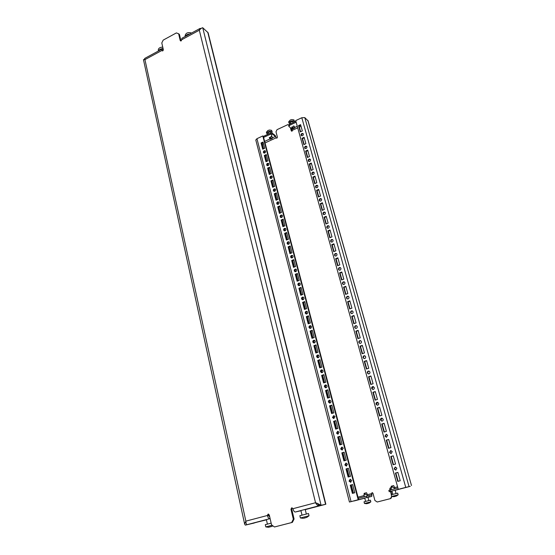 <?xml version="1.0" encoding="UTF-8"?>
<svg xmlns="http://www.w3.org/2000/svg" width="555" height="555" viewBox="0 0 555 555"><rect width="100%" height="100%" fill="white"/><g stroke="black" fill="none" stroke-linecap="round" stroke-linejoin="round"><path stroke-width="0.83" d="M307.678 312.194L306.908 311.334C305.75 311.237 305.201 311.82 305.257 313.075L306.034 313.943C307.186 314.033 307.741 313.45 307.678 312.194M307.144 311.445C306.117 311.542 305.652 312.146 305.75 313.242L306.291 313.991M303.953 297.952L303.231 297.119C302.066 296.994 301.504 297.57 301.545 298.847L302.274 299.679C303.439 299.797 304.001 299.221 303.953 297.952M303.467 297.244C302.426 297.32 301.955 297.917 302.045 299.027L302.537 299.742M315.261 341.179L314.387 340.264C313.256 340.222 312.729 340.812 312.805 342.04L313.693 342.962C314.817 342.99 315.344 342.4 315.261 341.179M314.623 340.354L313.291 342.164L313.943 342.997M311.452 326.604L310.627 325.716C309.482 325.646 308.941 326.229 309.01 327.471L309.836 328.366C310.98 328.428 311.515 327.839 311.452 326.604M310.862 325.82L309.496 327.623L310.092 328.414M293.019 256.174L292.423 255.432C291.243 255.238 290.653 255.8 290.667 257.104L291.271 257.86C292.457 258.04 293.04 257.485 293.019 256.174M292.658 255.584C291.597 255.619 291.104 256.209 291.174 257.347L291.541 257.943M289.46 242.563L288.898 241.841C287.712 241.633 287.122 242.188 287.129 243.506L287.691 244.228C288.877 244.436 289.467 243.881 289.46 242.563M289.134 242.008C288.066 242.035 287.566 242.618 287.629 243.756L287.962 244.318M300.269 283.869L299.589 283.064C298.417 282.918 297.848 283.487 297.882 284.777L298.562 285.582C299.735 285.721 300.304 285.152 300.269 283.869M299.825 283.196C298.777 283.265 298.292 283.855 298.382 284.979L298.826 285.652M296.627 269.945L295.988 269.168C294.809 269.002 294.233 269.563 294.254 270.861L294.899 271.638C296.079 271.804 296.654 271.235 296.627 269.945M296.224 269.314C295.17 269.362 294.677 269.952 294.754 271.083L295.163 271.714M339.112 432.331L337.808 431.249L336.531 433.101L337.849 434.183L339.112 432.331M338.044 431.27L337.003 433.101L338.085 434.163M335.019 416.687L333.798 415.626L332.459 417.471L333.694 418.532L335.019 416.687M334.034 415.66L332.931 417.492L333.93 418.519M347.451 464.195L345.973 463.071L344.828 464.93L346.313 466.054L347.451 464.195M346.209 463.071L345.293 464.882L346.542 466.006M343.254 448.169L341.866 447.066L340.652 448.919L342.053 450.022L343.254 448.169M342.102 447.073L341.124 448.898L342.289 449.987M323.024 370.851L322.025 369.873C320.929 369.894 320.429 370.497 320.526 371.677L321.539 372.662C322.628 372.627 323.128 372.023 323.024 370.851M322.261 369.942L321.012 371.767L321.789 372.676M319.125 355.928L318.181 354.978C317.072 354.971 316.558 355.568 316.641 356.775L317.592 357.725C318.702 357.725 319.208 357.129 319.125 355.928M318.417 355.061L317.127 356.879L317.842 357.753M330.974 401.223L329.83 400.19C328.782 400.28 328.317 400.89 328.435 402.021L329.594 403.062C330.627 402.965 331.092 402.354 330.974 401.223M330.065 400.238L328.914 402.07L329.83 403.055M326.978 385.947L325.903 384.941C324.835 384.997 324.349 385.6 324.453 386.759L325.542 387.772C326.604 387.709 327.082 387.099 326.978 385.947M326.139 384.997L324.939 386.828L325.785 387.779M268.897 163.968L268.502 163.392C267.323 163.094 266.712 163.621 266.664 164.974L267.066 165.556C268.238 165.855 268.849 165.321 268.897 163.968M268.724 163.607C267.656 163.607 267.142 164.176 267.177 165.321L267.35 165.688M272.227 176.712L271.811 176.115C270.632 175.824 270.021 176.358 269.98 177.711L270.403 178.315C271.582 178.592 272.193 178.058 272.227 176.712M272.04 176.323C270.972 176.323 270.451 176.892 270.493 178.044L270.687 178.432M282.453 215.784L281.954 215.118C280.768 214.868 280.171 215.416 280.157 216.748L280.657 217.421C281.843 217.664 282.44 217.116 282.453 215.784M282.19 215.298C281.114 215.312 280.608 215.888 280.663 217.04L280.934 217.525M285.936 229.097L285.409 228.403C284.222 228.174 283.626 228.722 283.619 230.054L284.153 230.748C285.339 230.977 285.936 230.422 285.936 229.097M285.645 228.577C284.569 228.598 284.07 229.18 284.125 230.325L284.424 230.852M275.599 189.595L275.162 188.971C273.976 188.7 273.365 189.234 273.337 190.58L273.781 191.204C274.968 191.475 275.571 190.941 275.599 189.595M275.391 189.172C274.316 189.172 273.802 189.748 273.844 190.899L274.066 191.322M279.005 202.617L278.541 201.971C277.354 201.715 276.751 202.249 276.723 203.595L277.202 204.24C278.388 204.497 278.992 203.956 279.005 202.617M278.77 202.166C277.694 202.173 277.188 202.748 277.236 203.893L277.479 204.351M348.998 297.14L348.29 296.315C347.028 296.127 346.417 296.71 346.466 298.063L347.18 298.895C348.443 299.069 349.046 298.486 348.998 297.14M348.505 296.432C347.354 296.439 346.82 297.05 346.91 298.25L347.416 298.965M344.946 282.682L344.294 281.885C343.025 281.669 342.407 282.245 342.442 283.612L343.101 284.41C344.371 284.618 344.988 284.042 344.946 282.682M344.502 282.016C343.344 282.002 342.803 282.606 342.886 283.82L343.337 284.493M357.233 326.576L356.414 325.681C355.179 325.563 354.589 326.16 354.666 327.471L355.498 328.373C356.733 328.484 357.309 327.887 357.233 326.576M356.629 325.778C355.505 325.834 354.999 326.444 355.103 327.623L355.72 328.428M353.091 311.771L352.328 310.911C351.079 310.758 350.482 311.348 350.545 312.68L351.315 313.547C352.564 313.693 353.153 313.096 353.091 311.771M352.543 311.022C351.405 311.05 350.885 311.66 350.982 312.847L351.544 313.61M333.083 240.294L332.556 239.594C331.273 239.302 330.634 239.857 330.634 241.265L331.168 241.966C332.445 242.251 333.083 241.689 333.083 240.294M332.764 239.753C331.585 239.698 331.03 240.287 331.092 241.529L331.411 242.07M329.219 226.489L328.726 225.816C327.443 225.503 326.798 226.058 326.784 227.467L327.29 228.147C328.567 228.445 329.212 227.897 329.219 226.489M328.935 225.982C327.755 225.92 327.193 226.509 327.249 227.751L327.533 228.258M340.95 268.384L340.34 267.628C339.063 267.385 338.432 267.954 338.46 269.335L339.077 270.098C340.347 270.334 340.971 269.765 340.95 268.384M340.548 267.767C339.382 267.739 338.834 268.336 338.911 269.563L339.313 270.188M336.989 254.259L336.427 253.531C335.144 253.26 334.512 253.822 334.519 255.217L335.095 255.952C336.372 256.209 337.003 255.647 336.989 254.259M336.635 253.677C335.463 253.635 334.908 254.232 334.977 255.466L335.338 256.049M383.172 419.24L381.868 418.144C380.792 418.269 380.328 418.9 380.473 420.038L381.791 421.134C382.86 421.002 383.318 420.371 383.172 419.24M382.076 418.172L380.89 420.059L382 421.127M378.718 403.325L377.504 402.257C376.394 402.34 375.908 402.965 376.04 404.144L377.261 405.206C378.371 405.115 378.85 404.491 378.718 403.325M377.712 402.299L376.463 404.186L377.476 405.212M392.246 451.666L390.734 450.528L389.506 452.436L391.032 453.574L392.246 451.666M390.942 450.528L389.915 452.408L391.233 453.539M387.681 435.356L386.273 434.239L384.962 436.14L386.384 437.257L387.681 435.356M386.481 434.253L385.371 436.133L386.592 437.236M365.676 356.719L364.718 355.755C363.511 355.713 362.963 356.324 363.06 357.587L364.031 358.558C365.225 358.592 365.773 357.982 365.676 356.719M364.926 355.831C363.844 355.942 363.365 356.56 363.497 357.697L364.253 358.592M361.43 341.561L360.542 340.631C359.321 340.548 358.752 341.152 358.835 342.442L359.737 343.372C360.951 343.448 361.52 342.844 361.43 341.561M360.757 340.714C359.647 340.798 359.154 341.415 359.272 342.567L359.959 343.42M374.313 387.598L373.196 386.564C372.051 386.606 371.538 387.23 371.663 388.438L372.793 389.471C373.931 389.423 374.438 388.798 374.313 387.598M373.404 386.62L372.086 388.5L373.009 389.485M369.97 372.065L368.929 371.066C367.757 371.066 367.223 371.683 367.334 372.918L368.381 373.917C369.554 373.917 370.081 373.3 369.97 372.065M369.144 371.129C368.09 371.267 367.632 371.892 367.764 373.002L368.603 373.945M306.929 146.839L306.582 146.319C305.333 145.923 304.667 146.451 304.598 147.887L304.945 148.421C306.2 148.809 306.859 148.282 306.929 146.839M306.79 146.548C305.625 146.451 305.049 147.026 305.077 148.268L305.215 148.573M310.536 159.75L310.176 159.202C308.92 158.82 308.254 159.347 308.198 160.783L308.559 161.339C309.822 161.713 310.481 161.186 310.536 159.75M310.384 159.417C309.211 159.327 308.642 159.902 308.67 161.151L308.823 161.484M321.623 199.342L321.185 198.725C319.909 198.378 319.257 198.919 319.222 200.348L319.666 200.965C320.936 201.305 321.588 200.764 321.623 199.342M321.394 198.912C320.214 198.829 319.645 199.411 319.687 200.66L319.916 201.09M325.397 212.836L324.932 212.19C323.655 211.864 323.003 212.412 322.982 213.828L323.454 214.48C324.731 214.799 325.376 214.251 325.397 212.836M325.147 212.371C323.967 212.301 323.399 212.884 323.447 214.126L323.704 214.598M314.192 172.799L313.811 172.23C312.541 171.856 311.882 172.39 311.834 173.826L312.222 174.402C313.485 174.763 314.144 174.228 314.192 172.799M314.019 172.439C312.84 172.348 312.271 172.931 312.298 174.173L312.479 174.541M317.883 185.994L317.474 185.398C316.204 185.044 315.552 185.578 315.504 187.014L315.92 187.611C317.189 187.958 317.842 187.424 317.883 185.994M317.689 185.599C316.51 185.516 315.941 186.098 315.975 187.34L316.177 187.743M263.382 152.382C263.438 151.022 264.048 150.495 265.221 150.807L265.595 151.362C265.547 152.722 264.929 153.242 263.757 152.944L263.382 152.382M264.048 153.076L263.896 152.743C263.861 151.598 264.381 151.029 265.45 151.036M301.046 135.136C301.122 133.693 301.781 133.172 303.03 133.575L303.349 134.081C303.28 135.517 302.614 136.037 301.372 135.642L301.046 135.136M301.642 135.802L301.525 135.524C301.504 134.289 302.073 133.72 303.238 133.81M351.697 480.422L350.129 479.284L349.053 481.143L350.628 482.281L351.697 480.422M350.365 479.27L349.511 481.067L350.857 482.219M396.874 468.184L395.25 467.033L394.106 468.933L395.743 470.092L396.874 468.184M395.451 467.019L394.508 468.885L395.944 470.05M288.961 125.048L287.878 124.604L277.049 129.655L275.981 131.806L277.431 137.21L276.98 138.112L276.39 138.07L275.183 135.434L272.255 133.186L272.526 134.178L270.285 134.289L270.021 133.297L272.255 133.186M288.933 126.54L288.662 125.548L289.439 124.244L289.71 125.243L288.933 126.54L291.757 128.857L292.513 130.238L292.055 131.147L291.264 130.814L291.743 131.209M355.588 500.513L353.653 500.992L355.588 500.513M405.677 487.484L403.776 487.949L405.677 487.484M302.607 302.336L304.459 309.454L306.61 308.67L304.744 301.545L302.607 302.336L303.099 302.517L304.868 309.301M298.923 288.225L300.761 295.26L302.891 294.462L301.053 287.421L298.923 288.225L299.423 288.427L301.164 295.107M310.085 331.051L311.986 338.335L314.172 337.572L312.264 330.28L310.085 331.051L310.578 331.189L312.403 338.189M306.325 316.614L308.198 323.808L310.37 323.038L308.483 315.83L306.325 316.614L306.818 316.773L308.615 323.662M288.135 246.836L289.911 253.642L291.999 252.809L290.216 246.004L288.135 246.836L288.642 247.086L290.307 253.482M284.625 233.35L286.373 240.072L288.447 239.233L286.685 232.503L284.625 233.35L285.131 233.613L286.769 239.913M295.288 274.274L297.105 281.232L299.221 280.421L297.397 273.462L295.288 274.274L295.787 274.489L297.508 281.08M291.694 260.482L293.484 267.357L295.586 266.539L293.789 259.657L291.694 260.482L292.194 260.711L293.886 267.205M333.617 421.314L335.65 429.133L337.94 428.446L335.893 420.621L333.617 421.314L334.089 421.328L336.087 429.001M329.58 405.823L331.592 413.544L333.86 412.844L331.841 405.115L329.58 405.823L330.052 405.865L332.022 413.413M341.838 452.859L343.927 460.872L346.251 460.213L344.155 452.2L341.838 452.859L342.303 452.831L344.371 460.747M337.704 436.993L339.764 444.902L342.074 444.236L340 436.313L337.704 436.993L338.175 436.986L340.201 444.777M317.744 360.438L319.687 367.889L321.907 367.146L319.957 359.689L317.744 360.438L318.23 360.535L320.11 367.75M313.894 345.661L315.816 353.022L318.015 352.272L316.086 344.898L313.894 345.661L314.38 345.779L316.232 352.883M325.584 390.512L327.575 398.143L329.83 397.435L327.832 389.797L325.584 390.512L326.069 390.574L328.005 398.011M321.643 375.388L323.607 382.929L325.847 382.201L323.87 374.653L321.643 375.388L322.129 375.464L324.037 382.79M264.319 155.462L265.963 161.755L267.947 160.86L266.296 154.561L264.319 155.462L264.839 155.816L266.338 161.588M267.614 168.089L269.272 174.457L271.27 173.569L269.605 167.201L267.614 168.089L268.127 168.436L269.654 174.284M277.708 206.814L279.422 213.398L281.461 212.53L279.741 205.947L277.708 206.814L278.215 207.112L279.81 213.231M281.142 220.009L282.877 226.662L284.937 225.809L283.196 219.156L281.142 220.009L281.656 220.293L283.272 226.495M270.944 180.861L272.616 187.292L274.628 186.418L272.942 179.973L270.944 180.861L271.45 181.187L273.004 187.125M274.302 193.764L276.001 200.272L278.027 199.405L276.321 192.89L274.302 193.764L274.815 194.083L276.39 200.105M346.022 468.926L348.138 477.029L350.482 476.391L348.36 468.274L346.022 468.926L346.486 468.871L348.582 476.905M349.449 502.039L358.183 499.743L262.799 135.947L256.944 138.688L255.793 140.013L349.449 502.039L358.634 499.646L263.313 136.329L262.799 135.947M350.26 485.181L352.397 493.388L354.77 492.764L352.619 484.55L350.26 485.181L350.725 485.105L352.848 493.27M264.659 148.289L262.688 149.198L261.065 142.961L263.028 142.052L264.659 148.289M304.834 301.878L303.099 302.517M301.143 287.774L299.423 288.427M312.34 330.572L310.578 331.189M308.566 316.142L306.818 316.773M290.327 246.413L288.642 247.086M286.796 232.933L285.131 233.613M297.494 273.83L295.787 274.489M293.893 260.045L292.194 260.711M335.935 420.773L334.089 421.328M331.883 405.289L330.052 405.865M344.183 452.297L342.303 452.831M340.035 436.438L338.175 436.986M320.02 359.931L318.23 360.535M316.156 345.168L314.38 345.779M327.88 389.992L326.069 390.574M323.926 374.875L322.129 375.464M266.435 155.088L264.839 155.816M269.737 167.714L268.127 168.436M279.859 206.411L278.215 207.112M283.307 219.6L281.656 220.293M273.074 180.472L271.45 181.187M276.452 193.376L274.815 194.083M348.38 468.344L346.486 468.871M263.063 149.024L261.578 143.336L263.167 142.6M352.633 484.591L350.725 485.105M410.277 486.346L398.289 489.309L410.277 486.346M307.824 120.289L411.491 485.507L308.108 120.934L304.792 117.618L409.028 486.548M291.264 130.814L290.425 127.761M391.92 496.524L390.893 498.508L377.24 502.004L374.916 500.485L372.974 493.256L372.044 492.625L371.413 495.053L368.867 495.594L369.221 496.919L366.765 497.53L366.411 496.205L368.867 495.594M390.484 498.605L391.657 496.35M391.15 488.213L390.325 487.838L389.756 488.872L390.075 490.03L397.921 487.984M390.47 491.446L391.372 494.748M291.743 131.202L290.903 128.156M389.756 488.872L390.533 487.824M390.165 488.788L390.477 489.926M390.873 491.362L391.774 494.637M390.893 498.508L377.24 502.004M367.25 494.755L371.919 493.555L372.266 492.618M261.655 143.613L262.342 144.189L261.689 143.759M265.047 142.933L276.203 137.779L275.447 136.412L272.526 134.178M289.71 125.243L296.155 122.239M289.439 124.244L295.877 121.24M263.341 136.412L270.021 133.297M263.597 137.404L270.285 134.289M389.208 491.723L388.84 490.384L390.054 490.037L390.429 491.376L389.208 491.723L391.594 491.203M371.919 493.555L371.774 496.364L369.221 496.919M353.951 500.998L364.767 498.182L351.273 501.56M351.28 501.588L366.765 497.53M358.287 498.328L366.411 496.205M410.089 486.381L405.393 487.477M391.372 489.69L391.4 489.149M390.429 491.376L405.393 487.484M358.183 499.743L358.634 499.646M398.289 489.309L295.704 120.595L301.809 117.743L304.792 117.618M351.919 308.15L349.872 300.831L347.624 301.649L349.657 308.962L351.919 308.15M347.839 293.56L345.814 286.331L343.58 287.157L345.599 294.386L347.839 293.56M360.23 337.849L358.135 330.357L355.845 331.148L357.933 338.633L360.23 337.849M356.053 322.906L353.979 315.504L351.71 316.308L353.771 323.704L356.053 322.906M335.872 250.804L333.923 243.825L331.737 244.686L333.68 251.658L335.872 250.804M331.973 236.881L330.045 229.978L327.88 230.845L329.802 237.748L331.973 236.881M343.802 279.144L341.804 271.999L339.584 272.838L341.575 279.977L343.802 279.144M339.813 264.895L337.842 257.825L335.636 258.679L337.606 265.734L339.813 264.895M386.398 431.346L384.143 423.292L381.743 423.999L383.984 432.054L386.398 431.346M381.902 415.286L379.675 407.328L377.289 408.05L379.509 416L381.902 415.286M395.555 464.077L393.245 455.821L390.803 456.501L393.1 464.75L395.555 464.077M390.949 447.614L388.666 439.456L386.245 440.15L388.514 448.301L390.949 447.614M368.742 368.263L366.598 360.59L364.267 361.354L366.411 369.019L368.742 368.263M364.462 352.959L362.339 345.383L360.035 346.16L362.144 353.736L364.462 352.959M377.462 399.42L375.263 391.559L372.898 392.295L375.09 400.148L377.462 399.42M373.078 383.748L370.906 375.978L368.562 376.734L370.719 384.49L373.078 383.748M309.503 156.565L307.692 150.114L305.625 151.043L307.421 157.488L309.503 156.565M313.145 169.58L311.313 163.052L309.232 163.975L311.05 170.496L313.145 169.58M305.902 143.696L304.112 137.314L302.059 138.25L303.835 144.626L305.902 143.696M324.314 209.506L322.427 202.755L320.291 203.643L322.171 210.387L324.314 209.506M328.123 223.11L326.215 216.29L324.065 217.172L325.965 223.991L328.123 223.11M316.822 182.741L314.976 176.143L312.874 177.052L314.713 183.643L316.822 182.741M320.547 196.047L318.681 189.373L316.565 190.275L318.424 196.942L320.547 196.047M298.528 125.603L300.574 124.653L302.336 130.966L300.29 131.91L298.528 125.603L299.006 126.006L300.727 125.208M400.224 480.755L397.886 472.388L395.417 473.054L397.748 481.407L400.224 480.755M349.962 301.15L348.068 301.837L350.018 308.83M345.911 286.664L344.031 287.365L345.952 294.254M358.211 330.627L356.282 331.293L358.301 338.508M354.062 315.802L352.154 316.475L354.132 323.579M334.034 244.221L332.195 244.942L334.027 251.526M330.163 230.394L328.338 231.123L330.149 237.609M341.901 272.352L340.042 273.06L341.929 279.845M337.946 258.207L336.094 258.921L337.96 265.602M384.178 423.416L382.159 424.013L384.365 431.943M379.717 407.481L377.712 408.091L379.891 415.889M393.266 455.891L391.213 456.46L393.495 464.646M388.694 439.553L386.655 440.136L388.902 448.19M366.661 360.812L364.704 361.458L366.779 368.902M362.408 345.633L360.466 346.285L362.512 353.611M375.312 391.733L373.321 392.357L375.464 400.037M370.962 376.179L368.985 376.81L371.094 384.372M307.845 150.634L306.096 151.418L307.754 157.343M311.459 163.558L309.704 164.335L311.383 170.35M304.265 137.855L302.537 138.639L304.161 144.48M322.552 203.206L320.755 203.956L322.51 210.248M326.333 216.721L324.529 217.463L326.305 223.852M315.115 176.629L313.346 177.392L315.053 183.497M318.813 189.845L317.03 190.601L318.764 196.796M300.616 131.757L299.006 126.006M397.893 472.437L395.819 472.992L398.143 481.303M395.819 472.992L395.417 473.054M261.578 143.336L261.065 142.961M317.03 190.601L316.565 190.275M313.346 177.392L312.874 177.052M324.529 217.463L324.065 217.172M320.755 203.956L320.291 203.643M302.537 138.639L302.059 138.25M309.704 164.335L309.232 163.975M306.096 151.418L305.625 151.043M368.985 376.81L368.562 376.734M373.321 392.357L372.898 392.295M360.466 346.285L360.035 346.16M364.704 361.458L364.267 361.354M386.655 440.136L386.245 440.15M391.213 456.46L390.803 456.501M377.712 408.091L377.289 408.05M382.159 424.013L381.743 423.999M336.094 258.921L335.636 258.679M340.042 273.06L339.584 272.838M328.338 231.123L327.88 230.845M332.195 244.942L331.737 244.686M352.154 316.475L351.71 316.308M356.282 331.293L355.845 331.148M344.031 287.365L343.58 287.157M348.068 301.837L347.624 301.649M364.156 493.346L364.038 494.477L364.156 493.346L366.425 492.757M366.966 503.662L369.255 502.996M369.151 503.059L370.837 501.852L370.4 500.194L364.031 501.817L364.475 503.475L366.626 503.718M370.837 501.852L364.475 503.475M364.038 494.477L364.052 495.469L364.385 494.345L365.343 494.096C366.376 495.06 366.931 495.088 367.001 494.186L366.786 493.402M367.896 503.427L367.209 503.565M201.153 28.458L200.029 28.451L199.307 30.213L181.749 39.71L181.166 40.897L180.222 40.536L178.627 33.765L176.372 32.918L163.17 40.133L161.796 42.943L163.33 49.679L162.761 50.852L161.838 50.484L144.994 59.6L144.654 58.462L162.032 49.041L161.838 50.484L162.442 50.949M317.273 506.347L320.006 505.688L317.273 506.347M253.427 523.094L256.223 522.415L253.427 523.094M270.125 518.627L269.772 518.703C268.766 518.696 267.968 517.614 267.378 515.456L268.127 514.076L269.286 514.957L271.548 524.857L274.475 526.979L291.611 522.567L293.324 519.223L290.959 509.226L291.722 507.818L292.922 508.706L315.545 502.726L199.307 30.213C200.702 28.645 201.847 27.826 202.742 27.75L208.125 32.773L325.854 504.238L313.624 507.457L324.127 504.682L319.472 505.667L317.155 503.323L315.545 502.726C316.634 504.807 317.862 505.806 319.229 505.73L323.294 504.849M269.772 518.703L247.017 524.676C246.392 524.572 246.011 523.4 245.858 521.145L244.63 524.066L245.303 525.12L254.329 522.983M245.303 525.12L254.329 523.004M143.967 59.572L144.765 59.142M319.472 505.667L325.577 504.287L207.73 32.141M163.316 49.589L162.032 49.041M178.627 33.765L179.431 34.431L180.979 40.973M293.324 519.223L294.074 519.043L291.715 509.067L292.117 507.832M294.074 519.043L292.367 522.387L291.611 522.567M274.475 526.979L292.367 522.387M269.716 516.837L268.169 515.29L268.537 514.09M163.156 50.477L162.629 50.907M181.749 39.71L181.901 38.274L200.029 28.451M316.85 503.198L317.696 503.767M292.922 508.706C293.533 510.884 294.317 511.988 295.274 512.015L300.956 510.739M323.301 504.863L305.264 509.643M295.274 512.015L319.229 505.73L319.07 505.099M266.449 519.82L247.017 524.676M202.742 27.75L321.074 505.244L317.058 503.274M144.897 59.427L245.858 521.145L268.169 515.29M244.63 524.066L143.468 59.683L144.994 59.6M394.126 486.589L394.189 487.068C394.154 487.97 393.599 487.935 392.545 486.964L391.552 487.228L391.178 488.344L391.24 486.229L393.634 485.604L393.925 486.236M394.203 496.656L396.541 495.983M396.395 496.059L398.15 494.817L397.685 493.138L391.226 494.789L391.684 496.468L393.925 496.704M398.15 494.817L391.684 496.468M395.167 496.406L394.494 496.558M272.227 138.375L270.646 138.188L270.306 139.249L272.227 138.375M272.269 138.029L271.964 136.946C271.478 136.114 271.034 136.211 270.625 137.231L269.272 137.522L270.306 139.249M268.107 134.192L266.726 133.45C267.586 131.59 269.314 130.966 271.915 131.563L272.193 131.958L271.471 133.228M266.726 133.45L266.4 132.215L267.961 130.467L269.647 130.009L271.582 130.335L272.193 131.958M268.356 134.074L268.093 133.082C268.523 132.152 269.383 131.84 270.687 132.139L271.069 133.249M294.615 128.004L293.047 127.803L292.651 128.906L294.615 128.004M294.656 127.664L294.358 126.561C293.873 125.714 293.428 125.805 293.033 126.831L291.618 127.192L292.651 128.906M290.327 123.827L289.002 123.092C289.897 121.15 291.652 120.497 294.268 121.129L294.518 121.878M289.002 123.092L288.662 121.857L290.314 119.998L291.812 119.561L293.928 119.887L294.518 121.496M290.508 122.884L290.383 122.697C290.827 121.725 291.708 121.399 293.012 121.718L293.29 122.447M271.159 523.15L265.297 524.683L265.803 526.91L268.398 527.25L272.047 526.341M272.116 525.273L265.803 526.91M271.645 526.515L271.138 526.549M270.576 526.785L269.48 526.952M269.175 527.167L268.398 527.25M303.8 518.224L306.776 517.378L309.031 515.768L308.483 513.514L299.86 515.706L300.394 517.968L303.12 518.308M309.031 515.768L300.394 517.968M305.077 517.905L304.078 518.023M158.661 50.873C159.32 49.437 160.797 48.687 163.094 48.618M158.501 50.956L158.3 50.033C158.397 48.264 159.882 47.286 162.747 47.106M185.516 36.318C186.182 34.91 187.611 34.133 189.803 33.994M185.308 36.429L185.113 35.596C185.904 32.87 188.055 32.023 191.565 33.043M351.058 501.595L256.944 138.688M263.549 148.802L262.342 144.189L263.452 143.676M264.242 151.459L264.659 153.048M265.318 155.594L266.83 161.366M267.524 164.03L267.947 165.661M268.613 168.214L270.146 174.069M270.84 176.74L271.277 178.412M271.943 180.972L273.497 186.91M274.198 189.588L274.642 191.302M275.315 193.868L276.883 199.89M277.583 202.582L278.041 204.33M278.714 206.904L280.31 213.016M281.017 215.715L281.482 217.504M282.155 220.085L283.778 226.287M284.479 228.993L284.958 230.825M285.631 233.405L287.282 239.711M287.983 242.417L288.475 244.297M289.155 246.885L290.82 253.281M291.528 255.994L292.034 257.915M292.707 260.51L294.407 266.997M295.114 269.723L295.628 271.693M296.308 274.288L298.028 280.879M298.736 283.605L299.263 285.624M299.943 288.225L301.691 294.913M302.406 297.647L302.947 299.714M303.627 302.322L305.396 309.114M306.11 311.854L306.665 313.97M307.345 316.579L309.149 323.475M309.863 326.222L310.425 328.387M311.112 331.002L312.937 338.002M313.658 340.756L314.234 342.969M314.921 345.592L316.773 352.696M317.495 355.457L318.084 357.725M318.771 360.355L320.658 367.57M321.38 370.338L321.983 372.655M322.67 375.291L324.585 382.61M325.306 385.385L325.931 387.758M326.618 390.401L328.56 397.838M329.288 400.62L329.92 403.041M330.607 405.691L332.584 413.239M333.305 416.028L333.957 418.512M334.651 421.162L336.649 428.835M337.378 431.63L338.037 434.149M338.737 436.82L340.77 444.611M341.498 447.413L342.164 449.966M342.872 452.672L344.939 460.581M345.675 463.39L346.348 465.978M347.062 468.711L349.157 476.752M349.893 479.569L350.58 482.184M351.301 484.952L353.431 493.117M357.989 497.176L364.08 495.587M394.432 487.644L397.595 486.818M292.513 130.238L297.716 127.83M299.311 127.088L301.032 126.297M291.757 128.857L292.374 128.573M294.684 127.497L297.286 126.297M264.652 141.414L270.035 138.923M272.297 137.876L275.447 136.412M371.774 496.364L367.944 497.356L371.76 496.364M395.16 490.273L410.096 486.395L395.16 490.273M301.809 117.743L405.754 487.366M366.952 493.707L366.425 492.75M365.343 494.096L364.815 493.138M364.385 494.345L364.503 493.215M163.052 50.609L162.629 50.845M291.715 509.067L290.959 509.226M180.791 41.001L180.222 40.536M391.129 487.373L391.24 486.229M392.545 486.964L391.983 486M391.552 487.228L391.663 486.083M272.158 137.397L272.172 138.355M269.744 138.514L270.299 139.222M269.834 137.598L270.389 138.306M270.625 137.231L270.646 138.188M294.545 127.019L294.559 127.983M292.076 128.156L292.645 128.871M292.221 127.206L292.783 127.927M293.033 126.831L293.047 127.803M366.876 493.346L367.563 495.92M367.916 497.245L368.798 500.575M364.052 495.469L364.385 496.732M364.739 498.057L365.62 501.387M366.494 492.736L366.82 493.187M143.898 59.579L144.272 59.413M394.057 486.291L394.758 488.809M395.125 490.155L396.062 493.534M391.178 488.344L391.539 489.649M391.906 490.988L392.836 494.359M393.634 485.604L393.974 486.069M269.647 130.009L267.961 130.467M272.269 137.758L271.333 134.241M272.248 138.417L272.311 138.022M291.812 119.561L290.314 119.998M290.653 123.675L290.383 122.697M294.636 128.045L294.698 127.643M272.179 526.279L272.914 525.849M266.393 519.591L267.413 524.1M300.907 510.538L302.003 515.116M305.208 509.407L306.318 514.02"/></g></svg>
